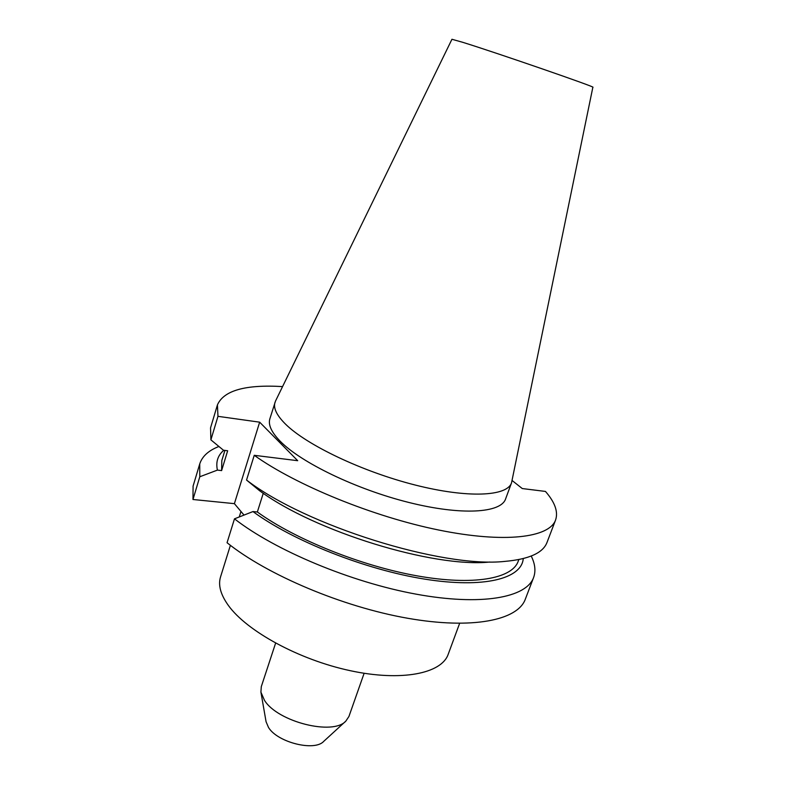 <?xml version="1.0" encoding="UTF-8"?>
<svg xmlns="http://www.w3.org/2000/svg" width="785" height="785" viewBox="0 0 785 785"><rect width="100%" height="100%" fill="white"/><g stroke="black" fill="none" stroke-linecap="round" stroke-linejoin="round"><path stroke-width="1.18" d="M511.516 482.893L592.861 87.243C597.719 87.763 496.316 52.703 462.836 42.341L451.944 39.27L275.496 401.096L269.883 418.768C268.019 424.734 271.424 432.192 280.098 441.131C300.89 462.532 356.174 489.32 408.789 502.449C461.482 515.676 500.879 513.086 505.569 499.005L511.516 482.893C507.041 496.424 467.723 498.416 414.882 484.953C362.13 471.589 306.523 444.997 285.475 424.086C276.703 415.343 273.2 408.112 274.995 402.381M345.567 721.346L323.714 741.374C314.599 751.657 277.566 742.463 268.539 727.518L266.076 721.758L260.983 692.547M364.122 673.285L348.933 716.469L345.871 721.062C333.125 735.78 277.743 721.906 264.496 700.367L260.914 692.135L261.297 686.63L275.604 643.151M459.627 623.359L448.166 654.376C441.553 673.579 401.488 681.743 350.188 670.675C298.948 659.734 246.696 631.13 228.268 605.313C220.585 594.53 218.014 585.06 220.556 576.887L230.398 545.33M512.114 480.518L522.28 488.555L545.457 491.43C554.975 502.331 558.351 511.859 555.584 520.013L547.017 542.415C543.073 552.934 528.982 559.263 504.745 561.403C442.279 568.281 305.532 525.577 246.549 480.057L254.242 455.31L297.701 460.697L259.658 422.173L217.965 416.335L217.425 404.893C223.754 390.488 245.469 384.385 282.571 386.593M555.584 520.013C549.323 537.676 504.775 543.475 438.893 530.061C373.15 516.726 295.965 485.15 254.242 455.31M525.302 599.23C517.747 620.229 472.58 629.727 407.405 618.217C342.368 606.795 267.086 574.895 227.051 542.72L234.48 518.836C274.976 550.393 350.767 582.205 416.011 594.137C481.372 606.167 526.382 597.66 533.584 577.564L525.302 599.23M531.229 556.065C535.144 563.964 535.929 571.127 533.584 577.564M246.549 480.057L259.541 490.684C314.442 531.445 433.536 567.997 489.791 562.031M263.26 493.265L257.352 511.997L252.966 511.565L234.48 518.836M518.846 559.577L518.149 561.422C511.957 578.722 473.365 585.885 417.198 575.876C361.129 565.926 294.993 539.275 257.352 511.997M523.252 558.596C521.721 578.633 484.237 588.642 424.744 579.124C365.388 569.704 292.893 540.953 252.966 511.565M217.965 416.335L210.89 439.865L210.547 427.874L217.425 404.893M199.743 463.915L193.081 486.131L192.973 499.495L199.802 476.75L199.743 463.915C202.216 456.281 208.604 450.472 218.907 446.488M244.017 515.078L234.401 503.656L192.973 499.495M199.802 476.75L217.416 470.107L221.625 470.598L227.67 450.757L223.46 450.227L210.89 439.865M221.625 470.598L221.821 460.54L224.902 450.413M217.416 470.107C215.649 462.012 217.779 455.398 223.813 450.276M259.658 422.173L234.401 503.656M240.966 511.457L239.248 516.962"/></g></svg>
